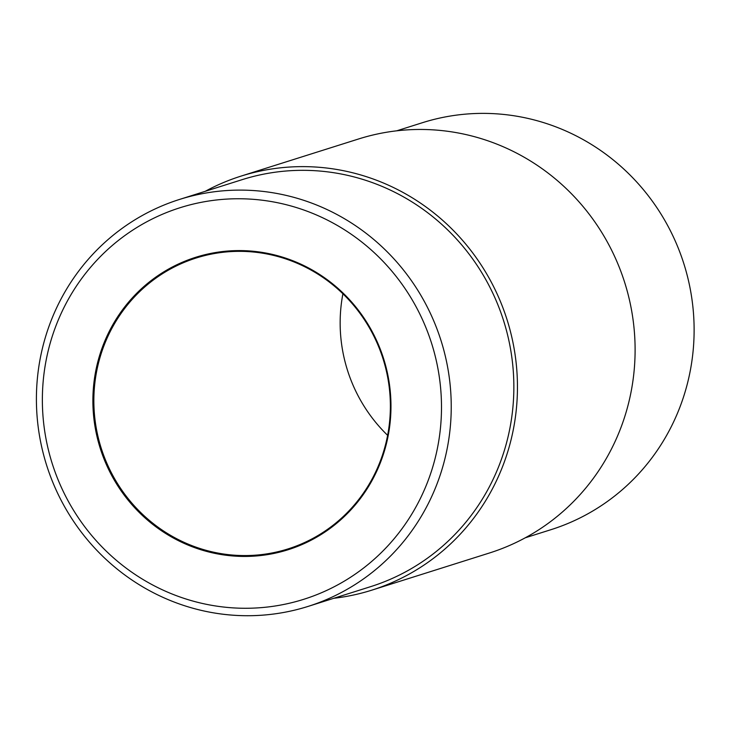 <?xml version="1.0" encoding="UTF-8"?>
<svg xmlns="http://www.w3.org/2000/svg" width="730" height="730" viewBox="0 0 730 730"><rect width="100%" height="100%" fill="white"/><g stroke="black" fill="none" stroke-linecap="round" stroke-linejoin="round"><path stroke-width="1.09" d="M205.249 191.306A217.102 210.404 72.5 0 1 241.037 176.112A217.102 210.404 72.5 0 1 507.067 319.749A217.102 210.404 72.5 0 1 371.844 590.15A217.102 210.404 72.5 0 1 333.82 598.281M241.037 176.112L358.685 138.946A217.102 210.404 72.5 0 1 471.434 135.889A217.102 210.404 72.5 0 1 634.899 340.253A217.102 210.404 72.5 0 1 489.492 552.984L371.844 590.15M208.853 551.059A152.534 147.825 72.5 0 1 93.997 407.477A152.534 147.825 72.5 0 1 196.169 258.009A152.534 147.825 72.5 0 1 383.077 358.923A152.534 147.825 72.5 0 1 288.067 548.905A152.534 147.825 72.5 0 1 208.853 551.059M387.621 435.326A152.534 147.825 72.5 0 1 342.908 293.779M197.155 602.195A205.331 198.989 72.5 0 1 95.885 261.285A205.331 198.989 72.5 0 1 432.744 347.069A205.331 198.989 72.5 0 1 197.155 602.195M208.488 551.898A153.346 148.61 72.5 0 1 132.86 297.293A153.346 148.61 72.5 0 1 384.436 361.359A153.346 148.61 72.5 0 1 208.488 551.898M197.292 609.404A213.397 206.809 72.5 0 1 41.692 351.44A213.397 206.809 72.5 0 1 179.534 199.436A213.397 206.809 72.5 0 1 441.029 340.618A213.397 206.809 72.5 0 1 308.106 606.402A213.397 206.809 72.5 0 1 197.292 609.404M179.534 199.436L242.159 179.653A213.397 206.809 72.5 0 1 503.645 320.835A213.397 206.809 72.5 0 1 370.73 586.619L308.106 606.402M396.709 130.825L422.424 122.704A213.397 206.809 72.5 0 1 683.91 263.886A213.397 206.809 72.5 0 1 550.995 529.67L525.281 537.791"/></g></svg>

